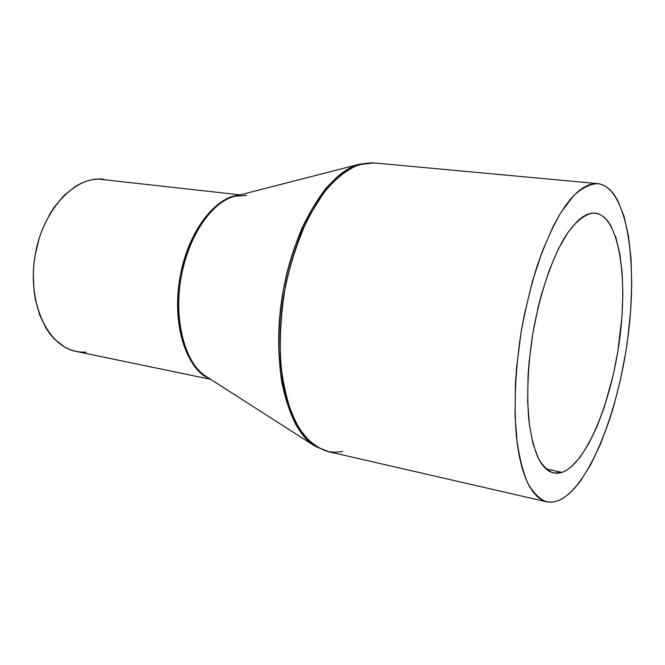 <?xml version="1.0" encoding="UTF-8"?>
<svg xmlns="http://www.w3.org/2000/svg" width="665" height="665" viewBox="0 0 665 665"><rect width="100%" height="100%" fill="white"/><g stroke="black" fill="none" stroke-linecap="round" stroke-linejoin="round"><path stroke-width="1" d="M103.973 179.309L103.806 179.284C75.054 175.319 42.178 210.115 34.904 256.524C27.298 302.883 47.639 346.207 76.184 351.436L210.597 379.308M208.311 377.845C185.801 367.379 172.277 324.62 179.567 279.732C186.682 234.812 212.9 198.428 237.563 195.527C222.068 196.059 191.936 219.816 180.506 274.462C169.932 330.114 191.021 372.342 208.311 377.845M342.724 451.493L335.426 452.308L328.685 451.693L314.803 446.049C286.914 429.183 271.137 364.944 282.268 296.199C293.199 227.43 328.277 171.354 360.039 164.056C350.214 166.383 339.009 174.288 326.424 187.788C317.978 198.403 309.79 211.96 301.852 228.444C294.362 246.632 288.261 266.756 283.539 288.834C277.82 322.583 277.529 356.166 282.01 383.497C285.726 400.372 290.464 414.312 296.224 425.317C302.259 434.652 308.452 441.568 314.803 446.049L206.075 376.415C185.419 363.622 173.781 322.475 180.672 279.907C187.439 237.314 211.362 201.877 234.986 196.192C219.242 198.868 191.653 224.562 181.478 275.327C171.811 326.723 189.558 368.31 206.075 376.415M246.624 195.369L234.986 196.192L360.039 164.056L373.805 162.9L358.776 164.721C348.36 169.043 338.028 176.715 327.787 187.73C317.82 200.597 308.793 216.142 300.688 234.388C293.348 253.839 287.637 274.512 283.573 296.415C278.834 330.197 279.092 361.145 284.346 389.249C288.635 406.406 294.396 420.746 301.602 432.275C309.466 441.951 318.103 448.343 327.521 451.444L316.607 446.905C309.009 441.643 301.702 432.84 294.695 420.504C288.194 405.642 283.523 386.764 280.672 363.871C279.408 338.959 280.996 312.991 285.435 285.958C291.486 259.774 299.267 236.715 308.793 216.773L323.606 192.966C333.606 181.055 343.007 172.609 351.802 167.638C360.048 164.155 367.379 162.584 373.805 162.9L376.922 163.341M558.317 500.703L552.382 502.175L546.622 501.809C539.523 499.141 533.172 492.807 527.586 482.798C522.582 470.695 518.866 455.359 516.414 436.78C513.796 406.182 515.242 372.068 520.737 334.462C525.084 310.04 530.645 286.914 537.403 265.077C544.693 244.562 552.54 227.031 560.944 212.476L573.637 195.701C582.083 187.946 590.088 183.906 597.669 183.598L600.021 183.981L594.751 183.565L589.215 184.737L583.454 187.53L577.528 191.961L571.501 198.037L565.433 205.734L559.406 215.003L553.48 225.776L542.241 251.428L532.332 281.627L524.278 314.919L521.102 332.217L516.647 366.964L515.425 383.963L515.043 416.14L517.353 444.594L519.465 457.03L522.15 468.094L525.375 477.686L529.082 485.741L533.222 492.225L537.727 497.088L542.557 500.346L547.636 502.008L552.906 502.117L558.317 500.703L563.812 497.844L569.34 493.596L574.851 488.044L580.296 481.277L590.811 464.444L600.595 443.829L609.373 420.222L613.313 407.537L620.196 380.87L625.582 353.132L627.685 339.1L630.603 311.178L631.733 284.105L631.027 258.668L628.425 235.659L623.936 215.901L617.619 200.198L613.812 194.114L609.589 189.326L604.975 185.917L600.021 183.981C627.768 191.321 637.943 263.947 627.685 339.1C617.66 414.295 588.084 488.226 558.317 500.703M596.164 213.257C619.057 217.671 628.101 277.097 619.539 339.882C611.226 402.682 586.272 463.655 562.05 472.391L545.932 468.908L562.05 472.391L553.579 473.006C547.711 470.862 542.482 465.675 537.894 457.445C533.804 447.495 530.77 434.918 528.791 419.723C526.688 394.719 527.869 366.914 532.349 336.324C539.041 296.457 551.302 259.699 565.1 236.79C575.524 220.921 585.99 212.966 595.266 213.132L600.254 214.596L604.078 217.139L607.586 220.838L610.778 225.626L616.098 238.203L619.921 254.263L622.174 273.149L622.839 294.171L621.95 316.648L617.802 351.569L613.296 374.669L604.244 407.321L596.912 426.797L588.774 443.655L580.063 457.254L571.052 467.013L566.53 470.28L562.05 472.391L557.652 473.297L553.388 472.965L549.298 471.352L545.433 468.451L541.842 464.261L538.559 458.792L533.106 444.129L529.39 424.91L527.661 401.868L528.052 375.983L529.057 362.35L532.64 334.528L538.176 307.105L541.593 293.963L549.481 269.633L558.45 248.793L568.043 232.301L577.802 220.738L582.615 216.906L587.303 214.388L591.833 213.182L596.164 213.257M86.167 352.159L80.507 352.076L74.929 351.153L69.484 349.391L64.222 346.789L54.488 339.142L50.133 334.146L46.176 328.427L39.676 315.002L35.328 299.4L34.031 290.979L33.308 273.357L33.89 264.354L35.095 255.368L39.326 237.821L42.302 229.467L49.784 214.064L54.206 207.172L64.123 195.385L75.103 186.599L80.839 183.44L86.658 181.121L92.485 179.658L98.279 179.06L240.181 194.853M373.805 162.9L597.669 183.598M327.521 451.444L546.622 501.809"/></g></svg>
